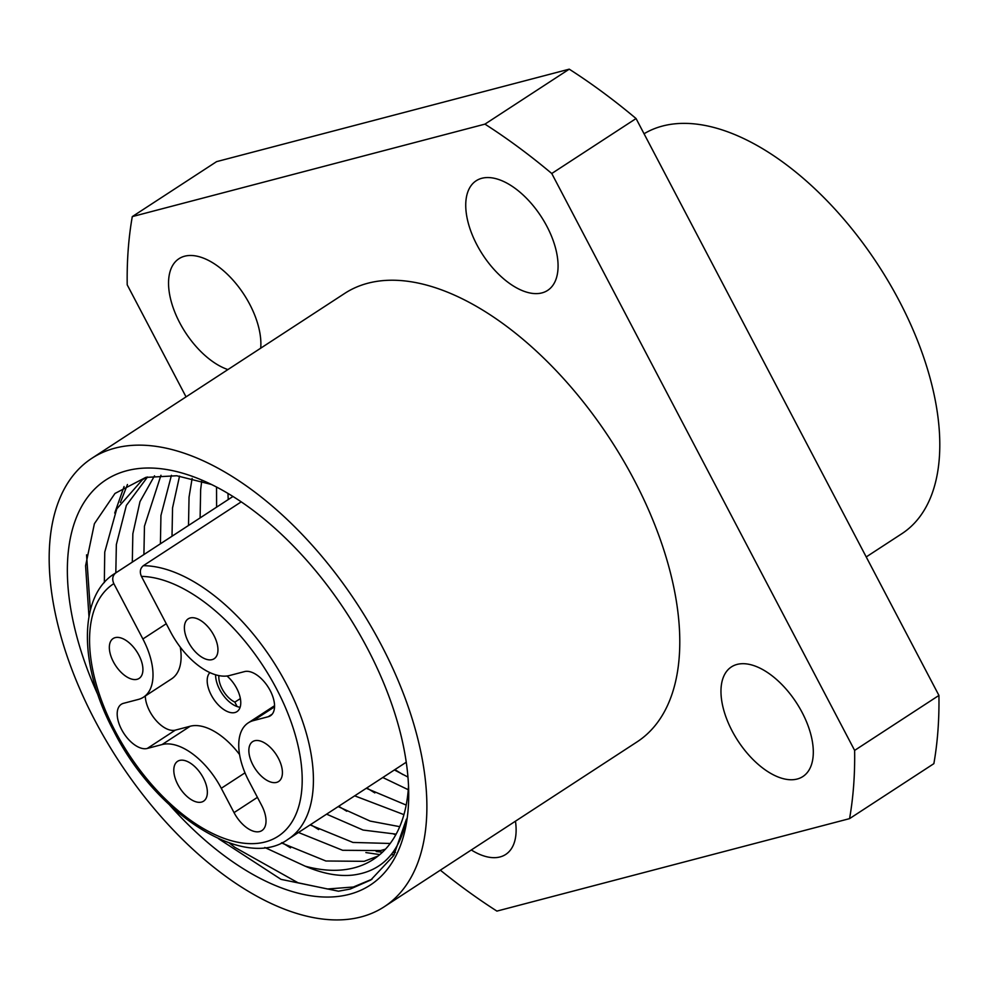 <?xml version="1.0" encoding="UTF-8"?>
<svg xmlns="http://www.w3.org/2000/svg" width="989" height="989" viewBox="0 0 989 989"><rect width="100%" height="100%" fill="white"/><g stroke="black" fill="none" stroke-linecap="round" stroke-linejoin="round"><path stroke-width="1.48" d="M546.929 226.394A65.435 34.887 56.9 0 1 547.646 290.395A65.435 34.887 56.9 0 1 476.871 244.765A65.435 34.887 56.9 0 1 476.166 180.777A65.435 34.887 56.9 0 1 546.929 226.394M227.915 369.577A65.435 34.887 56.9 0 1 179.689 322.698A65.435 34.887 56.9 0 1 178.984 258.698A65.435 34.887 56.9 0 1 249.747 304.328A65.435 34.887 56.9 0 1 260.7 348.19M515.454 821.191A65.435 34.887 56.9 0 1 505.688 854.459A65.435 34.887 56.9 0 1 471.308 849.971M802.166 712.537A65.435 34.887 56.9 0 1 802.87 776.538A65.435 34.887 56.9 0 1 732.107 730.908A65.435 34.887 56.9 0 1 731.39 666.92A65.435 34.887 56.9 0 1 802.166 712.537M644.049 133.762A237.929 126.876 56.9 0 1 662.543 126.036A237.929 126.876 56.9 0 1 889.198 282.829A237.929 126.876 56.9 0 1 901.894 533.677L866.228 556.931M361.084 916.927A267.673 142.737 56.9 0 1 106.095 740.526A267.673 142.737 56.9 0 1 91.816 458.327A267.673 142.737 56.9 0 1 114.971 448.141A267.673 142.737 56.9 0 1 369.96 624.541A267.673 142.737 56.9 0 1 384.239 906.752A267.673 142.737 56.9 0 1 361.084 916.927M91.816 458.327L344.716 293.399A267.673 142.737 56.9 0 1 367.871 283.225A267.673 142.737 56.9 0 1 622.86 459.625A267.673 142.737 56.9 0 1 637.139 741.837L384.239 906.752M385.463 849.168L380.654 850.565L342.627 850.293L298.48 832.491M377.959 856.103L364.162 861.32L325.876 860.999L281.42 842.912M115.812 572.866L116.356 544.531L126.369 505.391L147.522 477.007M264.792 847.486L305.23 866.203A222.068 118.42 -123.1 0 0 354.173 867.835A222.068 118.42 -123.1 0 0 373.385 859.392A222.068 118.42 -123.1 0 0 408.519 785.859M104.327 582.608L104.747 552.097L116.739 508.902L142.441 479.752L146.706 477.18M390.198 843.469L352.949 842.443L310.089 824.913M143.912 554.545L144.456 526.21L160.96 475.264M132.303 562.111L132.847 533.776L139.993 501.584L154.519 475.82M399.729 826.668L370.133 821.08L338.189 806.591M172.012 536.211L172.556 507.876L179.553 476.092M396.132 834.147L363.099 830.055L326.58 814.157M160.403 543.789L160.947 515.454L171.431 475.313M406.195 805.071L366.289 788.27M200.112 517.89L200.656 489.555L201.731 481.087M403.932 814.639L354.68 795.836M188.503 525.468L189.047 497.121L192.126 478.429M407.963 777.057L394.388 769.949M228.212 499.569L227.977 493.424M408.259 789.716L382.78 777.515M216.603 507.134L216.542 487.045M88.961 616.394L85.586 565.757L94.4 523.713L114.971 493.462L145.742 477.415L176.747 475.758L211.423 484.462M98.307 695.65A241.897 128.99 56.9 0 1 126.827 470.715A241.897 128.99 56.9 0 1 203.573 480.827A241.897 128.99 56.9 0 1 408.717 795.416A241.897 128.99 56.9 0 1 349.241 894.353A241.897 128.99 56.9 0 1 169.675 805.108M305.23 866.203C322.674 873.67 338.535 876.625 352.826 875.08C381.655 871.457 399.531 852.802 406.454 819.127L393.696 855.584L370.801 880L350.23 889.049L338.461 891.2L281.049 879.369L218.544 838.721M569.244 69.168L216.591 161.64L132.291 216.603L484.944 124.132A515.516 274.905 56.9 0 1 551.763 173.508L636.063 118.544A515.516 274.905 56.9 0 0 569.244 69.168L484.944 124.132M551.763 173.508L854.632 750.404L938.932 695.428L636.063 118.544M938.932 695.428A515.516 274.905 56.9 0 1 933.863 763.656L849.563 818.632L496.911 911.104A515.516 274.905 56.9 0 1 440.34 870.172M854.632 750.404A515.516 274.905 56.9 0 1 849.563 818.632M186.043 396.873L127.21 284.832A515.516 274.905 56.9 0 1 132.291 216.603M372 879.209L353.357 887.009L327.532 888.987L298.048 882.794L234.764 847.313L229.3 842.974M90.358 610.077L86.562 554.866M290.543 847.882L282.05 842.628M120.398 502.486L127.457 484.511M395.439 852.456L392.757 852.567M382.434 852.234L376.228 851.504M318.643 829.561L310.583 824.591M346.743 811.24L338.683 806.27M374.843 792.918L366.783 787.936M402.943 774.597L394.883 769.615M114.724 513.056L124.082 486.526M394.277 854.583L391.038 854.793M379.801 854.595L365.881 852.567M395.872 834.629L393.981 834.246M274.559 706.814L253.369 720.622L268.229 716.728A25.776 13.747 -123.1 0 0 270.454 715.752A25.776 13.747 -123.1 0 0 270.17 690.545A25.776 13.747 -123.1 0 0 244.53 671.593L229.671 675.487A59.488 31.722 -123.1 0 1 170.479 631.748L141.427 576.389C139.498 571.939 140.141 568.366 143.343 565.683A158.623 84.584 56.9 0 1 286.414 684.091A158.623 84.584 56.9 0 1 288.145 839.228C245.124 871.185 156.237 815.393 113.809 731.192C78.292 665.276 78.576 595.366 114.86 573.484A158.623 84.584 56.9 0 1 115.75 572.928L232.971 496.478L114.86 573.484M113.389 661.814A23.798 12.684 -123.1 0 0 139.128 678.405A23.798 12.684 -123.1 0 0 138.868 655.138A23.798 12.684 -123.1 0 0 113.129 638.548A23.798 12.684 -123.1 0 0 113.389 661.814M177.847 784.586A23.798 12.684 -123.1 0 0 203.573 801.177A23.798 12.684 -123.1 0 0 203.314 777.91A23.798 12.684 -123.1 0 0 177.587 761.32A23.798 12.684 -123.1 0 0 177.847 784.586M252.9 764.905A23.798 12.684 -123.1 0 0 278.626 781.495A23.798 12.684 -123.1 0 0 278.366 758.229A23.798 12.684 -123.1 0 0 252.64 741.639A23.798 12.684 -123.1 0 0 252.9 764.905M188.442 642.133A23.798 12.684 -123.1 0 0 214.168 658.723A23.798 12.684 -123.1 0 0 213.908 635.457A23.798 12.684 -123.1 0 0 188.182 618.867A23.798 12.684 -123.1 0 0 188.442 642.133M215.627 674.782A23.798 12.684 -123.1 0 0 219.669 689.543A23.798 12.684 -123.1 0 0 240.129 707.246M209.928 672.607A23.798 12.684 -123.1 0 0 211.238 695.032A23.798 12.684 -123.1 0 0 236.977 711.623A23.798 12.684 -123.1 0 0 236.717 688.356A23.798 12.684 -123.1 0 0 226.988 675.994M253.369 720.622A59.488 31.722 -123.1 0 0 248.227 722.885A59.488 31.722 -123.1 0 0 248.869 781.063L261.64 805.367A25.776 13.747 -123.1 0 1 261.912 830.575A25.776 13.747 -123.1 0 1 234.034 812.612L221.276 788.295A59.488 31.722 -123.1 0 0 162.085 744.556L190.185 726.235A59.488 31.722 56.9 0 1 239.573 754.558M115.75 572.928C112.548 575.598 111.905 579.171 113.822 583.634L142.886 638.981A59.488 31.722 -123.1 0 1 143.541 697.158A59.488 31.722 -123.1 0 1 138.386 699.421L123.526 703.315A25.776 13.747 -123.1 0 0 121.301 704.292A25.776 13.747 -123.1 0 0 122.673 731.477A25.776 13.747 -123.1 0 0 147.237 748.463L162.085 744.556M241.229 501.856L143.343 565.683M180.282 647.165A59.488 31.722 56.9 0 1 171.641 678.837L143.541 697.158M145.296 696.009A25.776 13.747 -123.1 0 0 156.064 720.474A25.776 13.747 -123.1 0 0 175.337 730.129L190.185 726.235M218.903 675.598A19.384 10.335 -123.1 0 0 222.129 688.863A19.384 10.335 -123.1 0 0 234.863 702.116L240.376 698.593M237.113 706.554L234.863 702.116M113.822 583.634A150.687 80.356 -123.1 0 0 115.219 731.18A150.687 80.356 -123.1 0 0 265.151 841.973A150.687 80.356 -123.1 0 0 276.549 688.876A150.687 80.356 -123.1 0 0 141.427 576.389M142.886 638.981L166.276 623.725M257.424 797.357L234.034 812.612M245 772.829L221.276 788.295M175.337 730.129L147.237 748.463M272.259 714.107L268.229 716.728M142.441 479.752L146.199 477.304M406.256 762.21L288.145 839.228M248.227 722.885L274.559 705.713"/></g></svg>
